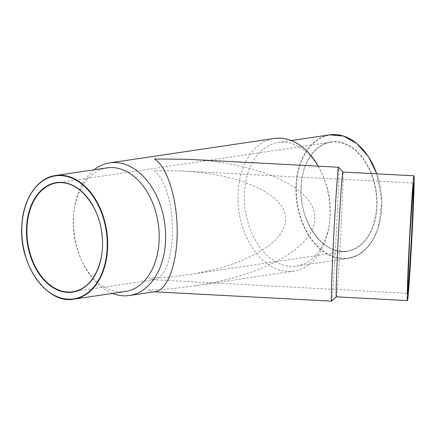 <?xml version="1.0" encoding="UTF-8"?>
<svg xmlns="http://www.w3.org/2000/svg" width="436" height="436" viewBox="0 0 436 436"><rect width="100%" height="100%" fill="white"/><g stroke="black" fill="none" stroke-linecap="round" stroke-linejoin="round"><path stroke-width="0.33" stroke-dasharray="2.18 1.64" d="M186.39 274.931C242.683 266.865 285.024 243.484 285.46 220.213C287.553 195.437 241.844 173.795 181.469 170.977L153.826 170.705C164.078 176.629 172.394 202.626 172.542 229.232C172.781 255.856 164.824 278.25 154.622 279.645L152.992 279.721L148.562 278.304L167.642 277.149L183.747 275.312L346.914 251.109A55.045 37.371 81.6 0 1 301.085 186.624A55.045 37.371 81.6 0 1 330.755 142.207A55.045 37.371 81.6 0 1 375.799 191.17A55.045 37.371 81.6 0 1 346.914 251.109C323.517 255.943 298.578 220.948 301.183 186.581C302.066 163.2 314.808 144.18 330.755 142.207L56.664 182.88M318.28 166.181A67.04 45.518 81.6 0 1 321.904 173.37A67.04 45.518 81.6 0 1 329.398 223.859A67.04 45.518 81.6 0 1 293.859 271.105A67.04 45.518 81.6 0 1 238.045 192.57A67.04 45.518 81.6 0 1 274.179 138.474M112.417 293.423A67.04 45.518 81.6 0 1 81.674 260.619A67.04 45.518 81.6 0 1 73.586 216.975A67.04 45.518 81.6 0 1 74.18 210.13A67.04 45.518 81.6 0 1 94.072 169.811M155.369 291.657L153.379 291.755L147.989 290.022C163.614 289.515 178.973 288.147 194.058 285.918L293.859 271.105M188.063 159.314C261.595 162.748 317.261 189.104 314.716 219.275C314.182 247.615 262.619 276.097 194.058 285.918M125.421 291.493A62.484 42.423 81.6 0 1 80.938 258.973A62.484 42.423 81.6 0 1 73.401 218.3A62.484 42.423 81.6 0 1 73.957 211.918A62.484 42.423 81.6 0 1 107.082 167.882M244.482 192.914A62.484 42.423 81.6 0 1 278.157 142.496A62.484 42.423 81.6 0 1 322.64 175.016A62.484 42.423 81.6 0 1 329.621 222.071A62.484 42.423 81.6 0 1 296.502 266.107A62.484 42.423 81.6 0 1 244.482 192.914M331.54 301.14A67.04 1.221 93 0 0 336.968 220.453A67.04 1.221 93 0 0 338.598 167.266M336.33 296.829L336.32 296.84A62.484 1.134 93 0 0 336.33 296.829A62.484 1.134 93 0 0 341.388 221.624A62.484 1.134 93 0 0 342.909 172.056A62.484 1.134 93 0 0 342.892 172.046L342.909 172.056M95.833 211.471A55.045 37.371 81.6 0 1 102.002 253.049M29.408 266.56A62.484 42.423 81.6 0 1 21.898 225.941A62.484 42.423 81.6 0 1 22.443 219.624M376.709 173.828A62.484 42.423 81.6 0 1 348.004 258.461A62.484 42.423 81.6 0 1 295.984 185.267A62.484 42.423 81.6 0 1 329.66 134.849M296.425 185.295A62.168 42.21 81.6 0 1 362.948 149.668A62.168 42.21 81.6 0 1 357.803 254.907A62.168 42.21 81.6 0 1 296.425 185.295M301.096 186.532A55.361 37.583 81.6 0 1 360.332 154.813A55.361 37.583 81.6 0 1 355.749 248.525A55.361 37.583 81.6 0 1 301.096 186.532M413.415 183.747A55.045 1.003 93 0 0 413.306 183.207A55.045 1.003 93 0 0 409.409 238.121A55.045 1.003 93 0 0 407.507 293.145A55.045 1.003 93 0 0 407.676 292.621M72.828 291.782L154.622 279.645M80.938 258.973L81.674 260.619M73.957 211.918L74.18 210.13M322.64 175.016L321.904 173.37M329.621 222.071L329.398 223.859M296.502 266.107L348.004 258.461L357.406 255.387L365.809 249.19L372.769 240.214L377.925 228.933L381.865 201.933L376.813 173.833M278.157 142.496L291.166 140.561M153.379 291.755L154.377 291.804M152.987 279.721L407.742 293.297M181.469 170.977L413.557 183.076"/><path stroke-width="0.65" d="M94.072 169.811A67.04 45.518 81.6 0 1 109.719 162.879L274.179 138.474A67.04 45.518 81.6 0 1 318.28 166.181M109.719 162.879A67.04 45.518 81.6 0 1 164.585 222.513A67.04 45.518 81.6 0 1 129.405 295.51A67.04 45.518 81.6 0 1 112.417 293.423M338.576 167.25A67.04 1.221 93 0 0 333.829 234.137A67.04 1.221 93 0 0 331.513 301.151A67.04 1.221 93 0 0 331.54 301.14L336.32 296.84A62.484 1.134 93 0 1 338.467 234.383A62.484 1.134 93 0 1 342.892 172.046L338.598 167.266A67.04 1.221 93 0 0 338.576 167.25L188.063 159.314L154.399 158.982C166.884 166.198 177.011 197.857 177.196 230.263C177.485 262.69 167.795 289.962 155.369 291.657L129.405 295.51M22.443 219.624A62.484 42.423 81.6 0 1 55.574 175.523L107.082 167.882A62.484 42.423 81.6 0 1 158.214 223.461A62.484 42.423 81.6 0 1 125.421 291.493L73.918 299.134A62.484 42.423 81.6 0 1 29.408 266.56M412.505 225.379A62.484 1.134 93 0 0 414.009 175.795A62.484 1.134 93 0 0 409.584 238.132A62.484 1.134 93 0 0 407.426 300.589A62.484 1.134 93 0 0 412.505 225.379M102.002 253.049A55.045 37.371 81.6 0 1 72.828 291.782A55.045 37.371 81.6 0 1 26.999 227.298A55.045 37.371 81.6 0 1 56.664 182.88A55.045 37.371 81.6 0 1 95.833 211.471M21.887 226.033A62.168 42.21 81.6 0 1 88.41 190.407A62.168 42.21 81.6 0 1 83.265 295.652A62.168 42.21 81.6 0 1 21.887 226.033M26.558 227.276A55.361 37.583 81.6 0 1 85.794 195.551A55.361 37.583 81.6 0 1 81.21 289.264A55.361 37.583 81.6 0 1 26.558 227.276M55.574 175.523A62.484 42.423 81.6 0 1 106.711 231.102A62.484 42.423 81.6 0 1 73.918 299.134C47.05 304.59 18.873 264.886 21.8 225.984C22.797 199.503 37.251 177.823 55.574 175.523M291.166 140.561L329.66 134.849A62.484 42.423 81.6 0 1 376.709 173.828M412.303 226.84A55.361 1.008 93 0 0 412.216 197.012A55.361 1.008 93 0 0 407.633 290.725A55.361 1.008 93 0 0 412.303 226.84M407.676 292.621A55.045 1.003 93 0 0 411.982 226.889A55.045 1.003 93 0 0 413.415 183.747M329.66 134.849L343.546 136.081L356.921 143.613L368.404 156.649L376.813 173.833M154.377 291.804L331.513 301.151M336.309 296.84L407.426 300.589M342.892 172.046L414.009 175.795M56.664 182.88C76.758 179.027 98.95 204.086 101.937 234.268C105.752 262.597 91.963 289.657 72.828 291.782M413.306 183.207L409.644 239.457L407.507 293.145"/></g></svg>
